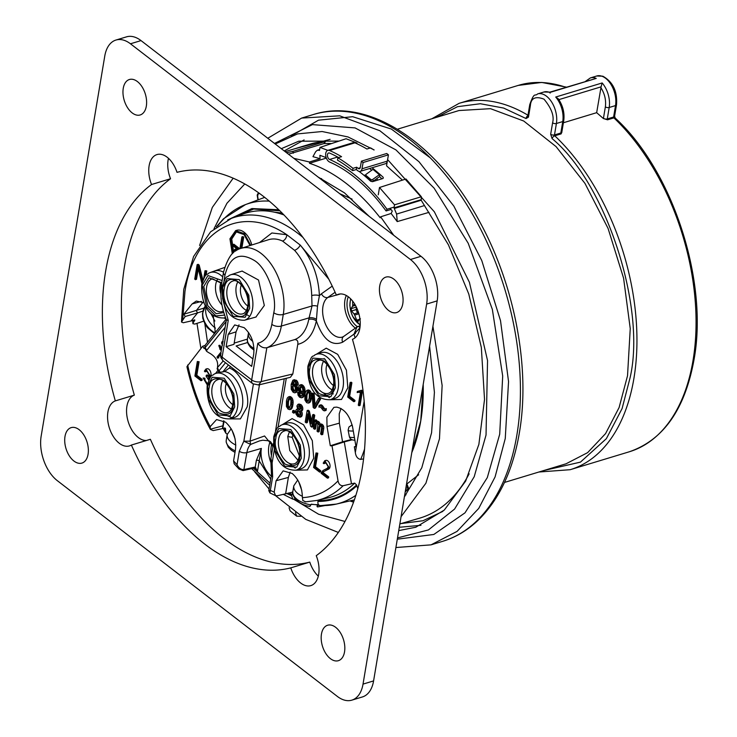 <?xml version="1.0" encoding="UTF-8"?>
<svg xmlns="http://www.w3.org/2000/svg" width="737" height="737" viewBox="0 0 737 737"><rect width="100%" height="100%" fill="white"/><g stroke="black" fill="none" stroke-linecap="round" stroke-linejoin="round"><path stroke-width="1.11" d="M227.687 219.921L251.897 208.553L278.835 209.759M203.615 321.185L194.789 324.077L192.91 323.709L194.439 319.886M230.561 218.696L253.657 209.041L279.894 210.791M259.571 242.537L271.87 232.984L286.785 234.707L300.199 245.043C312.018 259.055 318.421 275.933 319.407 295.657L317.5 306.233L316.348 320.936C313.409 334.239 307.218 342.051 297.776 344.363L292.81 373.991L290.387 377.307L258.558 384.972L261.184 381.609L292.81 373.991M335.123 292.267L327.781 297.481A21.272 12.649 73.1 0 0 322.944 306.518A21.272 12.649 73.1 0 0 327.919 328.794A21.272 12.649 73.1 0 0 342.53 337.03L343.682 336.44A5.491 4.33 54.6 0 0 342.641 342.198C331.714 346.62 322.944 339.536 316.348 320.936A5.491 2.957 -168.6 0 0 308.775 319.388L309.107 317.85L281.331 326.058A46.026 27.38 73.1 0 1 266.849 347.735C263.302 348.288 260.281 346.805 257.803 343.295L251.676 379.896A6.863 3.528 9.5 0 0 261.184 381.609L266.849 347.735L294.551 339.656A46.339 27.564 -106.9 0 0 308.775 319.388M194.9 320.098L183.301 322.751L181.486 322.041L185.19 316.486L183.854 314.229L204.011 308.066M316.284 354.294L326.224 348.177L337.684 354.35L346.427 370.204L347.827 387.8L341.517 399.472L330.056 399.749M282.179 424.742L292.11 418.625L303.57 424.798L312.313 440.652L313.722 458.248L307.412 469.92L295.952 470.197M210.165 272.533L224.582 267.476M230.469 366.556L229.253 368.085C240.142 371.144 250.34 393.53 247.144 406.953L240.382 418.911L229.373 418.892M355.584 332.765L355.17 333.741M229.437 418.874C210.533 419.242 206.397 398.726 207.208 385.34C211.786 371.623 212.016 376.911 214.117 374.083L215.665 373.429A23.75 14.123 73.1 0 1 231.962 382.623A23.75 14.123 73.1 0 1 237.517 407.497A23.75 14.123 73.1 0 1 229.437 418.874L234.292 417.52A23.86 14.187 -106.9 0 0 242.409 406.087A23.86 14.187 -106.9 0 0 224.463 371.531L219.294 372.471A2.745 1.695 -52.4 0 1 218.898 370.969L217.397 367.643C218.631 361.379 215.674 356.358 208.516 352.562L206.618 351.3L206.719 350.296L225.154 327.265M224.223 288.738C227.051 267.31 252.294 286.748 248.12 307.145C245.292 328.582 220.05 309.135 224.223 288.738M359.923 327.91L353.99 334.137L357.003 326.979L357.869 326.509A2.054 1.133 68.8 0 1 358.016 326.427L358.016 326.427A2.054 1.133 68.8 0 1 359.831 327.937A147.492 87.731 73.1 0 1 359.886 328.103M346.335 295.491A20.774 12.363 -106.9 0 0 344.916 300.189A20.774 12.363 -106.9 0 0 355.418 328.103M220.824 293.722A13.717 8.162 73.1 0 1 220.197 285.127A13.717 8.162 73.1 0 1 220.897 282.575M213.223 315.325L215.149 331.153L214.651 333.373M348.269 296.744A19.549 11.626 -106.9 0 0 347.311 300.281A19.549 11.626 -106.9 0 0 357.427 326.712M232.726 404.585A13.717 8.162 73.1 0 1 225.623 386.041A13.717 8.162 73.1 0 1 226.323 383.489M333.41 385.442A13.717 8.162 73.1 0 1 326.316 366.888A13.717 8.162 73.1 0 1 327.016 364.336M270.387 490.031C268.277 490.722 268.277 490.851 270.387 490.418L274.182 492.159L276.089 480.736L283.155 470.86L292.174 473.476C298.807 479.4 302.216 487.452 302.391 497.65C316.016 496.885 327.901 491.293 338.043 480.865L332.009 445.848L330.314 445.774L327.007 426.557L326.869 417.234L333.898 407.368L336.588 407.119C344.455 408.722 349.835 415.576 352.719 427.672L356.035 446.889L354.34 446.815L355.335 452.555C355.897 456.599 357.675 458.884 360.669 459.409L363.571 458.875M341.01 408.445L339.223 413.825L339.361 423.158L342.576 441.832L351.54 439.445M319.932 406.76L318.872 407.082L320.595 407.082L323.285 410.454L325.026 410.684L324.16 410.859M304.934 394.286L305.726 391.568L306.933 390.334L308.517 390.785L310.323 393.816L310.268 398.855L309.439 401.868L308.232 403.102L306.592 402.614L304.906 399.97L304.934 394.286M301.488 396.064L300.705 396.442L301.986 395.262L302.529 393.272L301.488 393.669L300.208 393.116L298.632 390.721L298.365 387.395L299.609 385.138L300.917 384.705A4.109 2.441 73.1 0 1 302.76 385.221A4.376 2.607 73.1 0 1 304.178 386.989M302.769 385.221L301.709 385.543L303.147 387.321L304.188 386.999A4.422 2.635 73.1 0 1 304.98 389.937A10.3 6.126 73.1 0 1 304.759 393.024A12.704 7.554 73.1 0 1 303.819 396.331L301.415 397.814L299.554 397.188L298.089 395.253L297.684 392.554L298.743 392.231L299.756 392.867A2.745 1.631 -106.9 0 0 299.996 394.608A2.257 1.345 -106.9 0 0 300.853 395.751L299.802 396.073L301.24 396.285M300.853 395.751A2.589 1.538 -106.9 0 0 300.908 395.797A2.589 1.538 -106.9 0 0 301.47 396.082M292.856 384.364L293.906 384.041A3.639 2.165 73.1 0 1 294.293 383.986L292.294 384.696L293.022 382.199L294.081 381.877A9.194 5.472 -106.9 0 0 293.4 384.032A9.194 5.472 -106.9 0 0 293.381 384.207M301.267 410.96A3.639 2.165 73.1 0 1 302.115 412.757A3.639 2.165 73.1 0 1 302.216 414.922A3.934 2.34 73.1 0 1 301.046 416.847L297.84 416.635L296.016 414.102L295.694 410.988L296.394 409.45L297.766 409.311L296.9 406.004L297.905 404.383L299.102 404.005L297.905 404.383L299.784 404.871L301.396 407.091L301.7 409.735L301.111 410.942L300.088 411.108L301.166 415.244L299.812 417.234L300.678 416.958M286.444 400.827L287.237 398.127L288.443 396.902L290.037 397.354L291.843 400.384L291.797 405.396L290.958 408.399L289.752 409.634L288.112 409.146L286.426 406.492L286.444 400.827M324.759 460.717L325.818 460.395A4.569 2.718 73.1 0 1 328.942 462.2A4.569 2.718 73.1 0 1 329.992 466.963A4.569 2.718 73.1 0 1 328.748 469.036L324.4 471.275A5.951 3.538 -106.9 0 0 323.175 472.629L328.702 476.885L328.536 477.852L327.477 478.175L321.102 473.255L322.944 470.528L327.292 468.29L328.232 466.714L325.054 461.712L323.856 463.665L323.202 463.158L324.759 460.717L328.942 467.286L327.689 469.358L324.4 471.275M325.616 461.666A3.482 2.073 -106.9 0 0 324.953 463.048A3.482 2.073 -106.9 0 0 324.916 463.343L323.856 463.665M232.293 253.749L229.935 238.806L235.647 230.626L244.398 233.703L250.727 245.32M206.756 370.103A3.317 1.971 -106.9 0 0 206.139 371.402A3.317 1.971 -106.9 0 0 206.12 371.522L205.061 371.844L204.389 371.181L205.863 369.071L206.922 368.749A4.422 2.635 73.1 0 1 209.934 370.499A4.422 2.635 73.1 0 1 210.957 375.105A4.422 2.635 73.1 0 1 209.566 377.187L208.507 377.51L209.216 379.196M205.863 369.071L209.907 375.428L208.507 377.51M205.061 371.844L206.185 370.14L209.207 374.903L208.285 376.414M208.11 376.478L206.286 375.253L207.337 374.93L208.755 376.017M207.456 383.737L203.845 378.551L204.904 378.228A3.906 2.322 -106.9 0 0 207.613 383.406M221.957 304.989A16.914 10.06 73.1 0 1 215.748 284.335A16.914 10.06 73.1 0 1 217.369 279.655M231.409 408.98A16.914 10.06 73.1 0 1 221.183 385.258A16.914 10.06 73.1 0 1 222.804 380.568M332.101 389.827A16.914 10.06 73.1 0 1 321.876 366.105A16.914 10.06 73.1 0 1 323.488 361.416M243.155 470.593A2.054 1.262 -102.9 0 0 243.238 470.575L254.468 467.995A2.054 1.262 -102.9 0 0 255.26 466.982L256.365 460.349L261.368 448.418L246.867 452.592A21.272 12.649 73.1 0 1 250.672 444.42L259.47 440.91M270.276 441.527A20.774 12.363 -106.9 0 0 268.839 446.263A20.774 12.363 -106.9 0 0 270.912 462.569M299.397 455.945L292.211 437.336L292.911 434.784M299.231 405.82L300.079 409.339L299.019 409.661L297.932 406.787L298.642 405.774L299.756 406.188L300.65 408.759L299.019 409.661M299.987 409.919L299.075 409.708M271.916 443.6A19.549 11.626 -106.9 0 0 271.234 446.355A19.549 11.626 -106.9 0 0 271.419 455.521M236.549 231.658L231.75 239.074L233.712 252.45M232.855 253.206L230.699 239.387L235.997 231.796L244.058 234.587L250.036 245.541M242.068 271.069L258.521 280.023L264.325 305.468L255.914 317.048M249.631 316.413L245.375 313.778M247.733 305.966A13.717 8.162 73.1 0 1 240.63 287.412A13.717 8.162 73.1 0 1 241.331 284.86M297.997 460.275L289.761 450.565L287.762 436.553L289.383 431.864M246.416 310.351A16.914 10.06 73.1 0 1 236.19 286.629A16.914 10.06 73.1 0 1 237.811 281.939M411.799 452.555A158.483 94.272 -106.9 0 0 423.204 384.41L420.744 420.984L411.799 452.564M191.113 320.964L197.571 312.884L202.85 311.143M194.218 319.941L194.476 320.936M185.19 316.486L197.571 312.884L196.245 310.636L203.043 302.142M227.272 434.204L225.808 433.181L225.467 428.298L222.436 428.612L222.906 425.82L210.294 429.229L210.202 426.622L216.577 419.565L225.596 422.181C233.141 429.247 236.448 438.34 235.499 449.469L233.592 460.883L234.163 463.766L238.972 469.018L237.038 464.725C238.714 468.069 240.99 469.699 243.883 469.598L246.867 452.592A5.491 2.828 9.5 0 1 239.304 451.219L243.846 441.177L250.027 441.168L259.47 384.751M354.34 446.815L355.934 446.29M201.404 301.396L192.108 303.93L183.854 314.229M222.436 428.612L213.186 430.592L210.386 429.413C199.755 409.929 191.933 389.025 186.922 366.694L202.703 346.224L204.038 348.472L204.619 347.744M202.703 346.224L204.987 345.46M223.633 420.818L222.906 425.82M320.208 405.083A3.132 1.861 73.1 0 1 320.586 404.889A3.132 1.861 73.1 0 1 322.005 405.286A4.238 2.524 73.1 0 1 322.723 406.004A13.957 8.3 73.1 0 1 323.718 407.46A8.19 4.873 -106.9 0 0 324.252 408.224A2.589 1.538 -106.9 0 0 324.722 408.685A2.404 1.428 -106.9 0 0 325.422 408.906M326.086 410.362L325.026 410.684L325.321 408.943L324.363 409.228L326.371 408.62L326.086 410.362A4.238 2.524 73.1 0 1 325.8 410.481A4.238 2.524 73.1 0 1 325.505 410.537M318.439 398.431L319.499 398.109L320.632 398.984L315.399 408.049L314.349 408.372L313.207 407.497L311.898 393.383L313.096 394.313L313.99 406.658L318.439 398.431L319.572 399.297L314.349 408.372M311.898 393.383L312.949 393.07L314.155 393.991L314.929 404.189A32.981 19.613 73.1 0 1 314.975 404.724M306.933 390.334L307.992 390.011A3.639 2.165 73.1 0 1 309.577 390.472A3.906 2.322 73.1 0 1 310.71 391.734A3.639 2.165 73.1 0 1 311.382 393.503A6.863 4.081 73.1 0 1 311.613 395.612A14.215 8.457 73.1 0 1 311.327 398.533A13.146 7.821 73.1 0 1 310.498 401.554M309.439 401.868L310.498 401.545A4.864 2.893 73.1 0 1 309.282 402.789L308.232 403.102M303.801 396.331A4.864 2.893 73.1 0 1 302.557 397.473A4.864 2.893 73.1 0 1 302.474 397.492L301.571 397.768M293.925 379.905L296.292 380.237A3.823 2.275 73.1 0 1 297.812 382.263A3.906 2.322 73.1 0 1 298.209 384.981L297.158 385.304L296.127 384.511L294.966 381.655L294.045 381.361L293.022 382.199M294.468 381.388A3.74 2.22 -106.9 0 0 294.091 381.886M294.293 383.986A4.238 2.524 73.1 0 1 296.007 384.861A3.842 2.285 73.1 0 1 297.232 386.897L297.527 390.131A5.048 3.003 73.1 0 1 296.781 391.937A3.998 2.377 73.1 0 1 296.016 392.462L294.597 392.839L293.096 392.213L291.235 389.329L291.161 384.401L292.875 380.218L294.385 379.675M362.484 390.905L361.425 391.227L360.559 390.555L361.609 390.232L362.484 390.905L360.061 405.405L359.002 405.728L358.293 405.184L360.513 391.918L357.187 392.563L357.362 391.485L358.422 391.172A13.146 7.821 -106.9 0 0 359.619 391.107M360.485 392.066A14.298 8.503 73.1 0 1 360.476 392.075L359.416 392.388M351.18 382.199L351.89 382.743L349.633 396.285L354.967 400.403L354.81 401.37L353.751 401.683L347.698 397.022L350.13 382.512L351.18 382.199M316.809 422.845A2.128 1.262 -106.9 0 0 316.68 423.084A6.495 3.869 -106.9 0 0 316.32 424.355L315.565 428.916L314.506 429.238L313.492 428.455L314.883 420.127L315.795 420.827L315.602 421.979L317.693 422.052L319.103 424.807L320.788 424.07A3.482 2.073 73.1 0 1 322.493 424.623A2.976 1.769 73.1 0 1 323.589 426.29A3.565 2.119 73.1 0 1 323.736 428.446L322.732 434.443L321.673 434.766L320.65 433.973L321.636 427.589L320.761 425.82L319.49 425.691L320.07 425.507M314.883 420.127L315.933 419.814L316.846 420.514L316.689 421.472M316.173 421.628L317.223 421.315A3.639 2.165 73.1 0 1 317.684 421.26A3.317 1.971 73.1 0 1 318.743 421.73A3.132 1.861 73.1 0 1 319.692 422.845A2.543 1.511 73.1 0 1 320.134 424.272M320.365 425.581A3.132 1.861 -106.9 0 0 319.987 426.566L319.13 431.67L318.08 431.993L317.048 431.2L317.96 424.208L316.394 422.78L315.629 423.407L316.394 422.78M308.37 416.341L307.329 422.568L306.27 422.891L307.79 413.816L310.645 426.262L311.769 427.128L312.829 426.806L314.754 415.263L313.704 415.585L311.769 427.128M306.27 422.891L305.219 422.08L307.154 410.537L308.204 410.214L309.328 411.08L311.613 420.993M309.328 411.08L308.278 411.403L311.134 423.839L312.654 414.774L313.704 414.452L314.754 415.263M298.964 404.06L300.843 404.549A3.906 2.322 73.1 0 1 302.456 406.769A3.317 1.971 73.1 0 1 302.76 409.413A2.745 1.631 73.1 0 1 302.161 410.629A3.132 1.861 73.1 0 1 301.838 410.785A3.132 1.861 73.1 0 1 301.479 410.831M292.755 410.656L293.805 410.334L294.957 411.218L294.68 412.831L293.63 413.153L292.478 412.269L292.755 410.656L293.897 411.541L293.63 413.153M288.443 396.902L289.494 396.58A3.639 2.165 73.1 0 1 291.097 397.04A3.906 2.322 73.1 0 1 292.211 398.284A3.639 2.165 73.1 0 1 292.902 400.062A6.863 4.081 73.1 0 1 293.133 402.172A14.067 8.374 73.1 0 1 292.847 405.074A13.008 7.739 73.1 0 1 292.018 408.086L290.958 408.399M292.009 408.086A4.864 2.893 73.1 0 1 290.811 409.311L289.752 409.634M315.519 466.733L320.862 470.851L320.696 471.809L319.646 472.131L319.803 471.164L314.459 467.046L315.519 466.733L317.785 453.191L316.726 453.513L314.459 467.046M319.646 472.131L313.584 467.47L316.016 452.96L317.785 453.191M355.335 452.555L364.17 401.269M355.077 337.786L353.99 334.137L342.641 342.198M192.108 303.93L196.291 301.065L204.177 302.833M235.647 230.626L236.697 230.303A17.154 10.198 73.1 0 1 251.787 244.988M196.825 375.28L202.168 379.398L202.012 380.366L200.952 380.688L201.118 379.721L195.775 375.603L196.825 375.28L199.091 361.738L198.041 362.06L195.775 375.603M200.952 380.688L194.9 376.017L197.323 361.517L199.091 361.738M209.566 377.187A5.048 3.003 73.1 0 1 209.944 377.97M207.281 384.917L203.126 377.998L204.904 378.228M206.784 270.94L205.015 270.709L206.784 270.94L206.084 275.113M198.262 268.747L196.484 279.378L194.715 279.148L197.138 264.638L198.124 265.403L202.288 282.087M197.138 264.638L198.198 264.325L199.183 265.08L202.933 280.124M226.01 318.845L223.937 317.979M336.385 295.076L327.781 297.481A5.491 4.33 -125.4 0 1 321.461 293.777L319.407 295.657A5.491 1.87 -1.3 0 0 311.714 295.565A46.339 27.564 -106.9 0 0 294.542 250.304L282.547 241.063A5.491 3.906 -65.3 0 0 286.785 234.707C241.515 203.854 194.328 229.106 184.978 291.456L182.721 319.563M187.668 364.999C192.403 386.888 199.911 407.432 210.202 426.622M359.914 327.891A2.054 1.133 -108.8 0 0 358.191 326.362A2.054 1.133 -108.8 0 0 358.108 326.399M247.623 342.502L236.116 345.975L252.911 358.919M324.252 408.224L323.193 408.547L322.668 407.782L323.727 407.46M322.723 406.004L321.664 406.327L322.668 407.782M322.014 405.286L320.954 405.608L321.664 406.327M319.674 406.787L318.872 407.082L319.158 405.405L320.586 404.889M319.158 405.405L320.954 405.608M325.321 408.943L323.672 409.007L324.722 408.685M323.672 409.007L323.193 408.547M320.632 398.984L319.572 399.297M314.155 393.991L313.096 394.313M310.71 391.734L309.651 392.056M309.577 390.472L308.517 390.785M311.327 398.533L310.268 398.855M311.613 395.612L310.553 395.935M299.609 385.138L301.709 385.543M302.529 393.272L301.488 393.669M299.802 396.073L298.936 394.931L299.996 394.608M298.936 394.931L298.697 393.19L299.756 392.867M297.684 392.554L298.697 393.19M302.557 397.473L301.415 397.814M304.759 393.024L303.699 393.346L302.76 396.644M303.147 387.321L303.92 390.26L303.699 393.346M297.812 382.263L296.753 382.586L297.158 385.304M296.292 380.237L295.233 380.55L296.753 382.586M292.875 380.218L295.233 380.55M297.232 386.897L296.163 387.174L296.477 390.453L295.73 392.25L294.597 392.839M292.294 384.696L293.234 384.309L294.957 385.175L296.163 387.174M361.425 391.227L359.002 405.728M360.559 390.555L357.362 391.485M351.89 382.743L350.13 382.512M354.967 400.403L353.917 400.716L353.751 401.683M349.633 396.285L348.573 396.598L353.917 400.716M350.84 383.065L348.573 396.598M316.32 424.355L315.27 424.678L314.506 429.238M315.27 424.678L315.629 423.407L316.68 423.084M319.987 426.566L318.928 426.889L318.08 431.993M318.928 426.889L319.766 425.544M323.589 426.29L322.539 426.612L321.673 434.766M322.493 424.623L321.433 424.945L322.539 426.612M319.103 424.807L321.433 424.945M319.692 422.845L318.633 423.167M318.743 421.73L317.693 422.052M317.684 421.26L315.602 421.979M316.846 420.514L315.795 420.827M312.654 414.774L313.704 415.585M307.154 410.537L308.278 411.403M296.394 409.45L297.555 409.007M302.216 414.922L301.166 415.244M302.115 412.757L301.055 413.079M302.161 410.629L300.088 411.108M302.76 409.413L301.7 409.735M300.843 404.549L299.784 404.871M294.957 411.218L293.897 411.541M292.211 398.284L291.161 398.606M291.097 397.04L290.037 397.354M292.847 405.074L291.797 405.396M293.133 402.172L292.073 402.494M328.702 476.885L327.643 477.207L327.477 478.175M323.175 472.629L322.115 472.951L327.643 477.207M322.115 472.951L323.34 471.588M320.862 470.851L319.803 471.164M316.016 452.96L316.726 453.513M270.93 462.652L270.894 458.626L272.119 462.965L270.93 462.652L271.456 474.72L268.784 490.639L269.917 492.915L272.644 476.913A5.491 2.828 -170.5 0 1 271.456 474.72M297.776 344.363C298.273 341.102 297.195 339.536 294.551 339.656M330.314 445.774L342.576 441.832L344.271 441.905L332.009 445.848M352.332 439.759L344.271 441.905L351.485 483.785L343.147 485.729C340.43 485.849 338.725 484.227 338.043 480.865M302.391 497.65L302.843 500.534L305.643 501.833M305.035 501.915L316.947 500.441A147.492 87.731 -106.9 0 0 343.147 485.729M290.129 472.076L288.37 477.429L276.089 480.736M292.764 492.113L277.444 495.725L275.546 495.623L269.917 492.915M285.624 493.799L288.37 477.429M274.182 492.159L275.546 495.623M202.168 379.398L201.118 379.721M197.323 361.517L198.041 362.06M208.737 380.154L206.12 376.22L206.286 375.253M203.126 377.998L203.845 378.551M203.734 278.374L205.015 270.709M199.183 265.08L198.124 265.403M201.938 283.524L197.663 266.343L195.425 279.701M205.724 271.262L204.831 276.587M272.948 446.336L264.565 435.982L250.027 441.168L250.672 444.42L243.846 441.177L253.381 384.161M224.463 371.531L229.253 368.085M311.714 295.565L312.009 305.966L309.107 317.85A5.491 2.635 12.3 0 1 316.33 319.25M294.542 250.304A5.491 2.727 138 0 0 300.199 245.043L328.868 279.286M254.044 350.13L250.644 347.477C247.899 344.068 246.84 341.277 247.448 339.094L234.182 343.12M226.13 346.694L233.979 344.326L236.061 331.853L228.194 334.368L234.707 324.916L244.14 327.67C251.455 334.487 254.652 343.285 253.721 354.046L251.667 366.372L226.13 346.694L228.194 334.368M305.947 395.456L306.997 395.143L308.167 391.623L307.117 391.946L308.361 391.973L309.411 393.908L309.208 397.971L308.121 401.425L306.785 401.472L305.763 399.62L305.947 395.456L307.504 391.716M300.705 386.474L302.64 388.335L302.815 390.785L302.013 392.397L300.696 392.176L299.591 390.527L299.415 388.27L300.539 386.51M292.101 386.842L293.925 385.285L292.865 385.608L294.201 385.866L295.251 387.441L295.408 389.68L294.551 391.292L293.409 391.144L292.064 388.583L292.101 386.842L293.086 385.525M300.116 414.48L299.222 415.806L297.177 414.434L296.762 411.67L297.637 410.481L299.406 411.458L300.116 414.48M289.659 407.966L288.314 407.994L287.273 406.133L287.448 401.997L288.618 398.505L289.871 398.542L290.94 400.467L290.737 404.521L289.355 408.169M287.448 401.997L288.508 401.674L289.669 398.183L289.005 398.275M351.485 483.785L354.7 483.122L356.561 484.974C345.487 495.375 332.663 500.607 318.089 500.681L317.96 501.455C317.61 504.403 318.688 505.766 321.203 505.545A156.603 93.148 73.1 0 0 336.275 504.099L354.359 499.879M357.795 488.732L356.561 484.974M288.747 492.961L291.668 494.26L291.585 495.734L286.711 493.504M243.883 469.598A2.054 1.216 78.9 0 1 243.081 470.611L243.238 470.575A2.054 1.262 -102.9 0 0 244.03 469.561L255.315 466.972A2.054 1.216 -101.1 0 1 254.541 467.977A2.054 1.216 -101.1 0 1 254.514 467.986A2.054 1.216 -101.1 0 0 254.514 467.986L257.425 471.514L255.315 466.972M243.081 470.611L238.972 469.018M226.406 319.794L220.621 354.386A6.863 3.528 9.5 0 0 222.104 357.123L228.23 320.512L226.443 319.886C221.413 307.679 219.773 295.721 221.533 284.012A6.863 3.528 9.5 0 0 222.325 286.113M226.102 319.075L205.116 345.275L205.153 347.634L226.13 321.433M205.116 345.275L204.895 348.389L205.153 347.634L206.719 350.296M222.795 341.397L221.837 341.913L221.625 343.267L222.565 345.063M222.74 341.397L221.837 341.913L223.164 341.517M221.754 347.615L219.147 345.266L218.806 345.69L220.538 349.992L220.529 347.56L221.57 348.693M221.082 353.944L220.418 352.82L216.982 357.113L217.645 358.237L220.593 354.561M220.621 354.386L220.842 357.574L223.2 360.955L252.763 383.737A6.863 4.238 -52.4 0 1 251.676 379.896L222.104 357.123A6.863 4.238 127.6 0 0 223.2 360.955L217.397 367.643M217.083 368.629L218.649 371.724L218.898 370.969L220.593 372.434M257.803 343.295C265.145 341.323 269.825 335.013 271.824 324.354L273.768 312.746C277.573 297.103 267.273 268.738 254.91 260.824C239.838 251.575 229.861 256.356 224.969 275.141L223.984 281.037M239.018 324.851L236.061 331.853M295.307 499.069L292.875 499.17L291.585 495.734M318.089 500.681L318.117 500.165M306.997 395.143L306.813 399.297L305.763 399.62M306.813 399.297L307.845 401.149L306.785 401.472M299.415 388.27L300.475 387.948L300.641 390.214L299.591 390.527M300.641 390.214L301.746 391.854L300.696 392.176M301.746 391.854L303.064 392.075M301.442 386.252L300.475 387.948M293.16 386.529L293.123 388.27L292.064 388.583M293.123 388.27L294.459 390.831L295.611 390.978M298.218 410.472L297.822 412.941L299.296 415.29L298.236 415.613M297.822 411.347L296.762 411.67M288.314 407.994L289.724 407.865M288.508 401.674L288.324 405.811L287.273 406.133M288.324 405.811L289.365 407.672M271.234 476.019A20.949 12.455 73.1 0 1 261.368 448.418L259.203 460.865L270.709 479.179M292.819 493.919L291.668 494.26M256.365 460.349A2.054 1.059 -170.5 0 1 259.203 460.865L257.425 471.514L254.016 468.096M221.625 343.267L222.924 342.88M221.441 347.274L220.529 347.56M220.925 348.702L219.709 349.071M220.897 347.44L220.796 346.86L219.543 347.238M220.133 345.294L218.806 345.699M218.815 357.887L218.152 356.754L216.982 357.113M218.152 356.754L220.768 353.484M235.37 251.179L234.449 250.469L234.615 249.428L235.674 249.106L237.01 250.138M243.707 237.167L242.648 237.489L241.883 236.899L242.943 236.577L243.707 237.167L241.874 248.111M237.931 249.65L232.671 245.596L232.846 244.555L233.905 244.242L239.829 248.802M254.606 467.958L255.297 468.566M234.615 249.428L236.181 250.635M239.893 248.774L241.883 236.899M232.846 244.555L238.871 249.198M242.648 237.489L240.815 248.452M210.616 313.022L214.872 321.046M233.399 433.19A14.067 7.241 9.5 0 0 234.412 436.074M231.98 430.132L235.186 439.141M372.038 167.778A165.346 98.353 73.1 0 1 373.659 169.04L379.997 174.374A165.346 98.353 73.1 0 1 383.268 177.368L383.047 178.483L372.489 181.68L370.6 181.21A165.346 98.353 -106.9 0 0 359.076 171.399M383.083 178.465L383.268 177.368L383.047 178.483M338.642 157.571A172.209 102.434 -106.9 0 0 329.596 153.075A3.427 2.036 -106.9 0 0 328.601 152.992A3.427 2.036 -106.9 0 0 327.468 156.087A3.427 2.036 -106.9 0 0 329.605 159.468A165.346 98.353 73.1 0 1 387.017 209.244L394.157 207.079M381.932 178.815A162.601 96.722 -106.9 0 0 379.527 176.631L379.997 174.374M379.767 174.439L372.738 179.413A1.373 1.013 165.6 0 1 370.831 179.469L371.291 181.256L366.639 177.35A1.373 1.013 165.6 0 1 366.372 176.926L365.911 175.139A1.373 1.013 -14.4 0 0 366.188 175.563L370.831 179.469M372.738 179.413L373.189 181.201L379.527 176.631M373.429 169.114L372.968 169.344L379.306 174.678M365.911 175.139A1.373 1.013 -14.4 0 1 366.39 174.089L372.968 169.344M371.78 170.201A162.601 96.722 -106.9 0 0 369.762 168.681L369.799 168.46M391.006 209.474L386.068 210.966L387.017 209.244M386.068 210.966A162.601 96.722 -106.9 0 0 329.605 162.02A6.172 3.676 73.1 0 1 325.763 155.931A6.172 3.676 73.1 0 1 327.808 150.366A6.172 3.676 73.1 0 1 329.586 150.523A174.955 104.064 73.1 0 1 341.563 156.686L337.868 157.801L337.472 160.141A172.209 102.434 73.1 0 1 352.608 170.652L356.303 169.538A172.209 102.434 73.1 0 1 357.703 170.671A5.491 3.261 73.1 0 0 360.181 171.371L385.515 163.697A5.491 3.261 73.1 0 0 387.34 161.117L362.005 168.791A5.491 3.261 73.1 0 1 360.181 171.371M373.189 181.201A1.373 1.013 165.6 0 1 371.291 181.256M373.991 149.98A174.955 104.064 -106.9 0 0 370.591 147.888L366.897 149.003A174.955 104.064 -106.9 0 0 354.921 142.84A6.172 3.676 -106.9 0 0 353.143 142.683L327.808 150.366L320.005 147.4L319.499 150.44L319.001 150.274L319.554 150.09M337.868 157.801A174.955 104.064 73.1 0 1 352.995 168.331L356.69 167.216A174.955 104.064 73.1 0 1 358.145 168.395A2.745 1.631 -106.9 0 0 359.389 168.745A2.745 1.631 -106.9 0 0 360.301 167.456L361.397 161.173L363.101 162.518L388.436 154.834L387.34 161.117M356.303 169.538L356.69 167.216M362.005 168.791L363.101 162.518M352.608 170.652L352.995 168.331M361.397 161.173L386.732 153.499L388.436 154.834M352.148 424.982L352.572 426.852M360.218 324.667A16.647 9.903 73.1 0 1 358.228 323.414A16.647 9.903 73.1 0 1 350.794 298.973M357.832 312.783L354.036 313.934L351.586 310.968L351.134 308.656L352.535 306.233L355.455 305.348M358.735 313.28A3.427 2.036 73.1 0 1 357.952 312.884A3.427 2.036 73.1 0 1 356.561 307.513M358.071 321.443L359.61 318.891L360.448 318.881M358.21 321.314L356.736 320.171L354.672 315.086L358.891 313.815M354.036 313.934L354.672 315.086M354.921 304.409L352.728 305.072L352.535 306.233M352.728 305.072L352.627 301.065M146.331 106.128A18.526 11.018 -106.9 0 0 142.057 86.819A18.526 11.018 -106.9 0 0 129.417 79.504A18.526 11.018 -106.9 0 0 123.254 88.339A18.526 11.018 -106.9 0 0 127.519 107.648A18.526 11.018 -106.9 0 0 140.168 114.963A18.526 11.018 -106.9 0 0 146.331 106.128M402.798 303.727A18.526 11.018 -106.9 0 0 398.524 284.418A18.526 11.018 -106.9 0 0 385.884 277.112A18.526 11.018 -106.9 0 0 379.721 285.947A18.526 11.018 -106.9 0 0 383.986 305.247A18.526 11.018 -106.9 0 0 396.635 312.562A18.526 11.018 -106.9 0 0 402.798 303.727M344.538 651.858A18.526 11.018 -106.9 0 0 340.273 632.549A18.526 11.018 -106.9 0 0 327.624 625.234A18.526 11.018 -106.9 0 0 321.461 634.069A18.526 11.018 -106.9 0 0 325.726 653.378A18.526 11.018 -106.9 0 0 338.375 660.693A18.526 11.018 -106.9 0 0 344.538 651.858M88.072 454.259A18.526 11.018 -106.9 0 0 83.806 434.95A18.526 11.018 -106.9 0 0 71.157 427.635A18.526 11.018 -106.9 0 0 64.994 436.47A18.526 11.018 -106.9 0 0 69.269 455.779A18.526 11.018 -106.9 0 0 81.908 463.094A18.526 11.018 -106.9 0 0 88.072 454.259M290.774 567.868A23.593 14.031 -106.9 0 0 310.821 585.62A23.593 14.031 -106.9 0 0 318.67 574.372A23.593 14.031 -106.9 0 0 316.247 555.689A205.826 122.425 -106.9 0 0 362.125 468.898A205.826 122.425 -106.9 0 0 352.452 339.315A23.593 14.031 -106.9 0 0 359.868 328.205A23.593 14.031 -106.9 0 0 354.423 303.616A23.593 14.031 -106.9 0 0 338.32 294.303A23.593 14.031 -106.9 0 0 336.413 295.15A205.826 122.425 -106.9 0 0 177.009 172.329A23.593 14.031 -106.9 0 0 156.972 154.577A23.593 14.031 -106.9 0 0 151.546 184.517A205.826 122.425 -106.9 0 0 115.331 400.891A23.593 14.031 -106.9 0 0 109.306 427.764A23.593 14.031 -106.9 0 0 129.472 445.903A23.593 14.031 -106.9 0 0 131.379 445.056A205.826 122.425 -106.9 0 0 290.774 567.868L309.78 562.11A23.593 14.031 -106.9 0 0 318.31 576.122M41.161 436.129L104.765 56.086A33.616 20 73.1 0 1 115.958 40.047A33.616 20 73.1 0 1 130.467 43.787L410.435 259.507A33.616 20 73.1 0 1 426.631 304.077L363.028 684.111A33.616 20 73.1 0 1 351.835 700.15A33.616 20 73.1 0 1 337.325 696.41L57.348 480.69A33.616 20 73.1 0 1 41.161 436.129M131.379 445.056L150.376 439.289A205.826 122.425 -106.9 0 0 309.78 562.11M115.331 400.891L134.337 395.133A23.593 14.031 -106.9 0 0 127.823 420.33A23.593 14.031 -106.9 0 0 146.414 440.496M151.546 184.517L170.542 178.75A205.826 122.425 -106.9 0 0 134.337 395.133M168.478 158.317A23.593 14.031 -106.9 0 0 170.542 178.75M336.413 295.15L340.043 294.054M351.835 700.15L362.392 696.953A33.616 20 -106.9 0 0 373.585 680.914L437.179 300.871A33.616 20 -106.9 0 0 420.993 256.31L141.016 40.59A33.616 20 -106.9 0 0 126.515 36.85L115.958 40.047M309.826 506.255L311.207 504.191A19.899 10.235 9.5 0 0 317.638 504.652L317.343 506.798M324.685 505.628L317.472 506.945M299.977 484.485A14.067 7.241 9.5 0 0 300.991 487.369M298.568 481.427L301.765 490.446M317.988 504.974L311.207 504.191M317.638 504.652L317.021 506.457L317.49 506.945M310.222 505.969L311.18 504.357L317.555 504.771M436.691 117.294L457.52 106.681L480.331 103.733L503.638 108.063L526.061 118.546A2.745 1.843 -58.9 0 1 527.913 115.654M561.787 132.291L561.115 133.885L554.777 135.801A2.745 1.529 133.4 0 0 552.096 138.602C605.943 183.145 646.423 307.274 630.089 377.722L622.092 408.565L606.367 438.662L580.443 462.127L543.768 470.538M331.549 143.568A194.135 115.469 -106.9 0 0 323.838 143.595L325.653 141.43A195.683 116.391 -106.9 0 0 311.852 143.577L285.173 151.656M293.879 149.021L330.102 139.357M615.202 118.049L614.603 116.151A2.745 1.41 -170.5 0 1 613.608 117.017L613.893 117.883A191.417 113.857 73.1 0 1 693.02 360.485A191.417 113.857 73.1 0 1 629.287 451.781C663.411 440.007 684.986 409.293 694.024 359.619C708.598 280.769 672.605 170.394 615.202 118.049A2.745 1.529 133.4 0 0 613.893 117.883L607.555 119.809L603.419 118.556L596.666 112.678L563.4 122.757M406.879 483.979L418.653 474.748M504.486 482.44L566.08 463.776L587.629 452.638L605.584 433.586L619.098 407.543L627.528 375.75L630.246 328.61L623.585 278.171L608.08 228.442L584.966 183.393L556.085 146.617L523.74 121.025L490.492 108.671L459.004 110.532L397.418 129.205M207.502 342.309L204.849 323.902M214.034 228.691L226.922 203.292L244.813 183.928M318.237 177.129L344.446 192.836L369.329 216.503M267.789 138.261L301.663 118.077L339.702 115.829L379.868 130.753L418.948 161.67L453.845 206.111L481.768 260.539L500.506 320.613L508.548 381.554L505.26 438.506L495.089 476.922L478.755 508.383L457.06 531.395L431.025 544.855L395.907 547.536M393.724 235.296L380.614 216.835L380.172 217.747C369.569 204.167 358.191 192.679 346.049 183.283C333.889 173.96 321.71 167.29 309.494 163.292L309.429 161.993L293.833 158.335M364.05 175.378L365.902 174.798M326.344 158.087L309.494 163.292M196.982 323.359L200.906 348.463M254.809 471.966L269.06 489.018M275.389 495.55L305.754 519.373L338.329 532.446M401.066 516.683L425.912 483.196L439.473 438.81L442.136 385.469L432.923 326.316M429.035 212.348L397.225 221.597L396.598 214.08L394.028 207.862L394.535 204.822L379.491 187.502L378.265 194.798M390.085 208.313L392.277 211.077L391.135 213.463L397.225 221.597M391.135 213.463L380.614 216.835M387.607 159.616L434.36 211.805L469.414 282.299L487.544 360.586L486.033 435.023L474.213 476.728L454.582 509.074L428.446 529.921L397.519 537.909M274.505 143.439L312.451 124.617L355.077 127.906L395.953 149.915L434.102 188.138L468.207 243.256L492.344 309.356L502.698 376.045L499.704 434.222L487.304 477.613L465.001 512.841L433.826 534.463L397.298 539.189M596.666 112.678L601.088 86.837L558.876 99.633M585.528 81.346L590.392 77.919A20.581 12.243 73.1 0 1 596.242 78.398L549.793 92.475L550.115 93.111M596.242 78.398L549.913 92.143L543.952 91.996A20.581 12.243 -106.9 0 1 549.793 92.475M543.952 91.996L537.614 93.912A20.581 12.243 73.1 0 1 551.663 102.038A20.581 12.243 73.1 0 1 556.407 123.494L562.746 121.568A20.581 12.243 -106.9 0 0 555.716 97.035L602.157 82.959L601.088 86.837M555.716 97.035L558.259 98.758C562.911 105.594 564.745 112.908 563.741 120.702A2.745 1.41 -170.5 0 1 562.746 121.568L560.829 133.01L554.491 134.935L556.407 123.494A2.745 1.41 -170.5 0 1 552.593 122.812L550.677 134.254L552.096 138.602M352.102 199.128L339.766 193.72M404.65 495.264L406.004 494.849M350.48 500.782L353.668 501.842M321.608 178.658L319.895 178.409M259.406 193.324L257.434 194.789L258.217 199.81M405.23 491.791L407.708 489.488A1.373 0.82 -106.9 0 0 407.985 488.944L407.782 487.71L408.298 488.005L407.708 489.488L405.507 490.16M405.212 491.911L407.708 489.488M258.954 193.002L257.71 193.886L258.908 192.965M257.959 193.757L257.434 194.789L257.895 195.545M429.597 346.224L434.415 392.351L431.578 432.73L421.794 467.755L404.401 496.766M344.98 521.464L318.633 514.251L293.823 499.354M233.187 178.161L212.32 207.401L199.598 245.495M376.487 178.824L377.924 180.031M309.429 161.993L320.061 158.704L319.895 155.304L326.169 157.598M319.001 150.274L317.306 150.247L315.666 151.721L312.949 156.659L320.061 158.704M323.838 143.595L288.489 154.208M286.481 152.67L292.838 151.38L293.298 153.213M325.653 141.43L292.838 151.38M442.863 511.377L422.946 520.746L401.103 523.565M300.843 516.305L296.633 516.149L295.473 512.62M289.07 507.756L290.111 510.842L296.633 516.149M275.242 144.001L297.564 133.904L322.124 131.518L347.984 136.935L374.138 149.933M304.132 139.919L284.233 150.938M398.735 530.603L415.779 527.241L444.282 510.078L465.646 481.114L478.866 444.411L484.531 399.436L481.335 347.449L468.76 293.962L448.409 244.804L421.205 200.234L394.452 208.414M399.297 527.268L420.956 525.315M281.313 148.681L298.761 141.2L338.992 141.099M421.205 200.234L421.361 196.742L405.967 178.99L379.491 187.502M320.005 147.4L346.086 138.74L356.975 143.015L356.855 143.706M387.266 161.467L386.538 165.816L402.448 180.123M356.975 143.015L356.017 143.328M420.845 199.773L394.028 207.862M394.535 204.822L421.361 196.742M217.857 225.688A156.603 93.148 73.1 0 1 245.495 204.591L245.495 204.591A156.603 93.148 73.1 0 1 269.327 201.137M194.006 321.525L193.942 320.033M284.04 214.992A148.266 88.191 -106.9 0 0 242.593 214.163L231.446 218.355A147.492 87.731 73.1 0 1 303.064 237.517M334.985 398.367A23.86 14.187 -106.9 0 0 343.101 386.943A23.86 14.187 -106.9 0 0 337.518 361.95A23.86 14.187 -106.9 0 0 321.139 352.71L316.348 354.276A23.75 14.123 73.1 0 1 332.654 363.479A23.75 14.123 73.1 0 1 338.209 388.353A23.75 14.123 73.1 0 1 330.13 399.73L334.985 398.367M300.871 468.815A23.86 14.187 -106.9 0 0 308.987 457.391A23.86 14.187 -106.9 0 0 303.414 432.398A23.86 14.187 -106.9 0 0 287.034 423.158L282.243 424.724A23.75 14.123 73.1 0 1 298.549 433.927A23.75 14.123 73.1 0 1 304.095 458.801A23.75 14.123 73.1 0 1 296.016 470.178L300.871 468.815M223.514 272.22A23.86 14.187 -106.9 0 0 215.02 270.949L210.229 272.515A23.75 14.123 73.1 0 1 222.721 276.928M215.591 373.447L217.876 370.407M308.342 367.008L312.884 358.09L324.925 359.076L334.506 374.746L335.372 387.837L330.83 396.755L318.789 395.769L309.208 380.099L308.342 367.008M274.238 437.456L278.779 428.529L290.82 429.524L300.401 445.194L301.258 458.285L296.716 467.203L284.675 466.217L275.094 450.547L274.238 437.456M224.61 315.067L215.969 315.952L206.609 306.85L202.224 285.247L207.926 275.537L222.123 280.539M207.65 386.16L212.201 377.233L224.241 378.228L233.822 393.89L234.679 406.981L230.137 415.908L218.097 414.913L208.516 399.251L207.65 386.16M221.745 282.75L208.986 277.794L203.79 286.453L207.816 305.791L216.236 313.713L223.818 312.617M223.375 311.069L222.381 311.53A17.117 10.18 73.1 0 1 210.625 304.897A17.117 10.18 73.1 0 1 206.627 286.969A17.117 10.18 73.1 0 1 212.449 278.77L221.634 283.441M233.113 405.774C235.075 398.634 231.998 390.159 223.882 380.356C214.716 376.837 209.824 379.177 209.225 387.367C207.263 394.507 210.34 402.982 218.456 412.784C227.622 416.304 232.505 413.964 233.113 405.774M212.063 387.883A17.117 10.18 73.1 0 1 217.885 379.684C223.643 376.367 235.471 393.18 232.671 404.954C231.731 409.302 230.119 411.79 227.816 412.444A17.117 10.18 73.1 0 1 216.061 405.811A17.117 10.18 73.1 0 1 212.063 387.883M333.806 386.63C335.768 379.481 332.691 371.006 324.575 361.204C315.399 357.694 310.517 360.024 309.909 368.214C307.946 375.363 311.023 383.83 319.139 393.641C328.315 397.151 333.198 394.811 333.806 386.63M312.746 368.73A17.117 10.18 73.1 0 1 318.577 360.531C324.335 357.215 336.155 374.037 333.354 385.81C332.424 390.149 330.802 392.646 328.499 393.291A17.117 10.18 73.1 0 1 316.753 386.658A17.117 10.18 73.1 0 1 312.746 368.73M222.657 287.531L227.208 278.604L239.239 279.599L248.83 295.27L249.686 308.361L245.145 317.279L233.104 316.293L223.523 300.622L222.657 287.531M244.444 320.254C225.54 320.613 221.404 300.097 222.215 286.711C226.793 273.003 227.024 278.282 229.124 275.454L230.663 274.8A23.75 14.123 73.1 0 1 246.969 284.003A23.75 14.123 73.1 0 1 252.524 308.877A23.75 14.123 73.1 0 1 244.444 320.254L256.154 316.974M299.692 457.069C301.654 449.929 298.577 441.454 290.461 431.652C281.294 428.142 276.403 430.472 275.804 438.662C273.842 445.811 276.919 454.278 285.035 464.089C294.201 467.599 299.093 465.259 299.692 457.069M278.641 439.178A17.117 10.18 73.1 0 1 284.464 430.979C290.221 427.663 302.05 444.485 299.25 456.258C298.31 460.597 296.698 463.094 294.395 463.739A17.117 10.18 73.1 0 1 282.639 457.106A17.117 10.18 73.1 0 1 278.641 439.178M227.07 289.254A17.117 10.18 73.1 0 1 232.892 281.055C238.65 277.738 250.479 294.56 247.669 306.325C246.738 310.673 245.126 313.17 242.823 313.815A17.117 10.18 73.1 0 1 231.068 307.182A17.117 10.18 73.1 0 1 227.07 289.254M339.361 423.158L327.007 426.557M327.689 469.358L328.748 469.036M225.448 317.407A23.75 14.123 73.1 0 1 224.002 317.96L225.504 317.546M222.804 428.418L224.039 421.067M274.357 212.182L282.179 213.076M225.467 430.196L224.232 428.004M364.566 449.054A147.492 87.731 73.1 0 1 360.669 459.409M274.385 449.395L272.119 462.965L272.644 476.913M286.288 378.293L278.079 427.349M233.592 460.883L237.038 464.725L239.304 451.219M225.596 429.422L224.739 427.893M332.24 286.113L321.461 293.777M314.929 404.189L313.879 404.502M310.323 393.816L311.382 393.503M304.98 389.937L303.92 390.26M296.781 391.937L295.73 392.25M297.527 390.131L296.477 390.453M296.007 384.861L294.957 385.175M323.736 428.446L322.677 428.768M302.456 406.769L301.396 407.091M291.843 400.384L292.902 400.062M282.547 241.063A46.339 27.564 -106.9 0 0 268.517 239.718L241.082 248.36A46.026 27.38 73.1 0 1 272.589 266.361A46.026 27.38 73.1 0 1 283.275 314.45L312.009 305.966A5.491 2.828 9.5 0 1 317.5 306.233M222.731 372.065L228.415 364.972M316.947 500.441L328.545 497.742A148.266 88.191 -106.9 0 0 354.7 483.122M225.504 362.733L218.898 370.969M273.768 312.746A6.863 3.528 9.5 0 0 283.275 314.45L281.331 326.058A6.863 3.528 -170.5 0 1 271.824 324.354M222.519 298.126L228.23 320.512M355.87 495.301A156.603 93.148 73.1 0 1 336.275 504.099L320.337 505.637M293.593 389.772L292.543 390.094M294.459 390.831L293.409 391.144M297.177 414.434L298.236 414.111M297.822 412.941L296.762 413.254M241.082 248.36C233.472 249.438 227.604 257.453 223.477 272.414A6.863 3.528 9.5 0 0 224.969 275.141M292.211 437.336L287.762 436.553M270.046 483.14L253.381 468.244M356.708 485.849C345.542 496.241 332.627 501.436 317.96 501.455M291.705 495.043L287.688 493.246M206.148 306.942A19.899 15.007 41.4 0 0 215.462 328.112M214.458 333.612L207.429 327.725L205.107 324.363L202.767 318.237L202.472 313.492L205.531 305.791A19.899 15.007 41.4 0 0 214.789 332.875M231.169 428.685L227.208 434.526A19.899 10.235 9.5 0 0 231.529 442.449A19.899 10.235 9.5 0 0 235.831 445.047M227.208 434.526L226.259 440.182A19.899 10.235 9.5 0 0 230.58 448.105A19.899 10.235 9.5 0 0 235.269 450.878M337.657 157.027L329.605 159.468M366.639 177.35L366.188 175.563M354.921 142.84L329.586 150.523M358.145 168.395L360.227 167.769M352.111 424.844L348.923 427.027L348.113 430.196A19.899 2.718 -11 0 0 353.299 431.016M348.113 430.196L349.375 436.691A19.899 2.718 -11 0 0 354.423 437.52M248.609 332.507L248.387 333.437A19.899 10.235 9.5 0 0 252.708 341.36A19.899 10.235 9.5 0 0 252.754 341.397M248.387 333.437L247.448 339.094A19.899 10.235 9.5 0 0 250.156 345.607A19.899 10.235 9.5 0 0 251.759 347.016A19.899 10.235 9.5 0 0 253.998 348.518M356.275 309.549L351.586 310.968M356.358 307.08L351.134 308.656M359.26 319.407L356.736 320.171M130.467 43.787L141.016 40.59M373.585 680.914L363.028 684.111M437.179 300.871L426.631 304.077M420.993 256.31L410.435 259.507M317.509 505.177L317.942 505.361A19.899 10.235 9.5 0 0 319.167 505.306M297.748 479.98L293.787 485.821A19.899 10.235 9.5 0 0 298.107 493.753A19.899 10.235 9.5 0 0 302.41 496.342M293.787 485.821L292.847 491.478A19.899 10.235 9.5 0 0 297.158 499.4A19.899 10.235 9.5 0 0 310.645 504.836L311.014 504.707M527.987 115.23A191.417 113.857 73.1 0 0 459.123 103.327L518.24 85.409A191.417 113.857 73.1 0 1 565.896 87.298M550.677 134.254A2.745 1.41 9.5 0 0 554.491 134.935L554.777 135.801A191.417 113.857 73.1 0 1 633.912 378.403A191.417 113.857 73.1 0 1 570.18 469.699L629.287 451.781M442.633 541.336C455.816 537.31 467.673 530.253 478.221 520.165C499.253 499.548 512.97 470.436 519.364 432.822C530.548 368.546 514.923 285.809 479.695 221.726C437.861 143.107 368.74 96.777 313.271 114.557A222.979 132.632 73.1 0 1 465.462 202.592A222.979 132.632 73.1 0 1 516.877 434.987A222.979 132.632 73.1 0 1 442.633 541.336L431.025 544.855M430.242 157.819L391.347 129.058L352.682 116.704L318.476 120.186L291.198 135.912M399.859 523.924L419.325 518.258A194.135 115.469 -106.9 0 0 469.137 473.836M616.519 104.709A2.745 1.41 -170.5 0 1 615.524 105.575L613.608 117.017L607.279 118.933L609.186 107.491L615.524 105.575A20.581 12.243 73.1 0 0 610.78 84.119A20.581 12.243 73.1 0 0 596.73 75.994L602.829 76.197C612.944 81.862 617.505 91.37 616.519 104.709L614.603 116.151M607.555 119.809L607.279 118.933A2.745 1.41 -170.5 0 1 603.456 118.261L603.419 118.556M602.157 82.959A20.581 12.243 73.1 0 1 609.186 107.491A2.745 1.41 -170.5 0 1 605.372 106.819L603.456 118.261M561.815 132.494L561.824 132.153A2.745 1.41 9.5 0 1 560.829 133.01L561.115 133.885M527.849 116.087L527.849 116.041A2.745 1.41 9.5 0 0 528.447 117.128L530.364 105.686C530.926 98.067 535.467 95.893 543.998 99.163C551.552 108.284 554.417 116.17 552.593 122.812M530.364 105.686A2.745 1.41 -170.5 0 1 529.765 104.599C534.675 90.872 534.684 96.943 537.614 93.912M600.858 87.62C604.718 93.746 606.219 100.14 605.372 106.819M526.061 118.546L528.447 117.128M406.465 484.439L407.782 487.71L405.82 488.299M424.226 205.623L396.598 214.08M264.721 197.359L245.495 204.591L223.458 218.806L216.346 226.821M192.744 320.429L192.91 323.709M231.446 218.355L210.616 231.805L193.61 256.467L183.78 289.272L181.486 322.041M323.184 392.784L329.384 397.685M289.079 463.232L295.279 468.133M225.872 415.124L231.915 417.732M316.348 354.276L314.81 354.93C312.709 357.758 312.479 352.479 307.9 366.188C307.08 379.573 311.226 400.09 330.13 399.73M282.243 424.724L280.696 425.378C278.595 428.206 278.365 422.927 273.786 436.636C272.976 450.021 277.112 470.538 296.016 470.178M210.229 272.515L208.682 273.169C206.581 275.997 206.351 270.709 201.772 284.427C200.961 297.812 205.098 318.329 224.002 317.96M219.285 372.461L218.649 371.724M225.808 433.181L223.081 428.335M360.163 325.69L357.012 326.979M357.012 326.97L343.682 336.44M325.8 410.481L324.75 410.804M302.492 393.447L301.967 393.613M301.838 410.785L300.779 411.108M270.894 458.626L273.473 443.232M275.509 431.053L284.252 378.781M206.618 351.3L204.895 348.389M215.665 373.429L219.101 372.305M259.387 440.929L262.787 440.21L269.143 440.846L270.728 441.924L272.368 444.761L272.819 447.119M252.763 383.737L258.558 384.972M221.533 284.012L223.477 272.414M230.663 274.8L242.224 271.023M292.875 499.17L283.257 494.352M269.687 485.268L251.649 468.64M235.011 452.407L231.409 450.233L228.295 447.239L226.185 442.099L226.259 440.182M349.375 436.691C350.029 439.141 351.89 440.293 354.976 440.146M324.142 358.504L324.068 359.002M331.982 392.158L333.244 393.936M350.536 298.715L349.863 305.376L350.923 311.779L352.664 316.366L360.19 325.303M292.847 491.478C290.691 492.592 295.915 504.679 309.955 506.402L311.097 504.366M518.24 85.409L541.723 82.433L566.421 87.132M459.123 103.327L431.845 118.768M538.913 472.012L570.18 469.699M590.392 77.919L596.73 75.994M527.849 116.041L529.765 104.599M561.824 132.153L563.741 120.702M404.982 496.093L404.493 496.222M353.539 502.192L349.891 500.92M406.64 483.389L408.399 487.765L408.095 489.257M257.701 193.877L257.185 195.176L257.922 199.911M313.271 114.557L301.663 118.077M317.306 150.247L319.655 149.473"/></g></svg>
